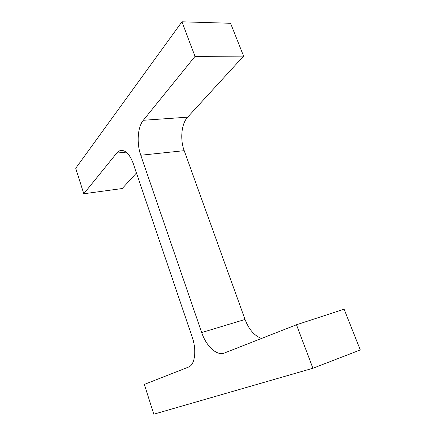 <?xml version="1.0" encoding="UTF-8"?>
<svg xmlns="http://www.w3.org/2000/svg" width="436" height="436" viewBox="0 0 436 436"><rect width="100%" height="100%" fill="white"/><g stroke="black" fill="none" stroke-linecap="round" stroke-linejoin="round"><path stroke-width="0.65" d="M296.475 324.766L312.917 368.257L360.289 349.955L344.108 309.2L296.475 324.766L224.12 353.122C216.458 355.874 206.135 345.966 201.694 332.554L140.768 155.238L184.183 150.671L245.037 319.463C248.891 329.485 254.401 335.813 261.573 338.45M312.917 368.257L153.799 414.2L144.338 384.41L188.406 367.134C194.908 365.003 196.898 350.435 192.178 337.039L133.296 163.702C129.983 154.775 125.944 150.344 121.175 150.409C119.519 150.589 118.042 151.483 116.739 153.08L83.799 193.758L122.211 188.532L136.452 172.994M83.799 193.758L75.711 168.28L181.937 21.8L230.562 23.277L243.604 56.113L187.633 117.17C181.42 123.704 179.943 139.351 184.183 150.671M181.937 21.8L195.017 56.408L243.604 56.113M195.017 56.408L143.297 120.282L187.633 117.17M140.768 155.238C136.555 143.379 137.602 127.067 143.297 120.282M201.694 332.554L245.037 319.463M116.739 153.08L126.157 152.131"/></g></svg>
